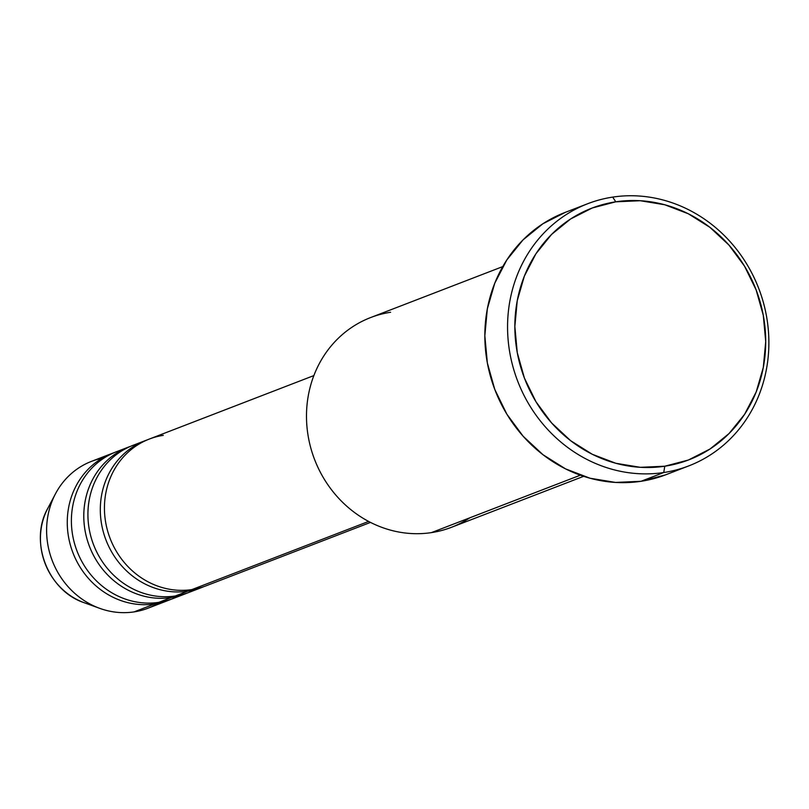 <?xml version="1.0" encoding="UTF-8"?>
<svg xmlns="http://www.w3.org/2000/svg" width="809" height="809" viewBox="0 0 809 809"><rect width="100%" height="100%" fill="white"/><g stroke="black" fill="none" stroke-linecap="round" stroke-linejoin="round"><path stroke-width="1.21" d="M163.317 435.353A78.675 72.314 68.9 0 0 105.848 523.342A78.675 72.314 68.9 0 0 191.905 589.589A78.675 72.314 68.9 0 0 205.921 585.878L370.492 522.402M203.838 586.636A78.675 72.314 -111.1 0 1 201.795 587.476A78.675 72.314 -111.1 0 1 187.769 591.187A78.675 72.314 -111.1 0 1 107.648 544.042A78.675 72.314 -111.1 0 1 125.951 452.079M141.251 442.806A78.675 72.314 68.9 0 0 89.941 532.706A78.675 72.314 68.9 0 0 175.381 595.97A78.675 72.314 68.9 0 0 189.397 592.249L201.795 587.476M187.314 593.017A78.675 72.314 -111.1 0 1 185.261 593.846A78.675 72.314 -111.1 0 1 171.245 597.558A78.675 72.314 -111.1 0 1 91.124 550.423A78.675 72.314 -111.1 0 1 109.427 458.45M124.728 449.177A78.675 72.314 68.9 0 0 73.417 539.087A78.675 72.314 68.9 0 0 158.857 602.341A78.675 72.314 68.9 0 0 172.873 598.63L185.261 593.846M170.79 599.388A78.675 72.314 -111.1 0 1 168.737 600.217A78.675 72.314 -111.1 0 1 154.721 603.929A78.675 72.314 -111.1 0 1 74.6 556.794A78.675 72.314 -111.1 0 1 92.904 464.831M469.857 517.79A112.39 103.309 -111.1 0 1 431.43 532.615A112.39 103.309 68.9 0 0 451.462 527.316L583.653 476.319M587.658 203.737L564.935 212.494A140.493 129.127 68.9 0 0 490.557 376.681A140.493 129.127 68.9 0 0 641.021 481.294L663.744 472.527A140.493 129.127 -111.1 0 1 513.28 367.913A140.493 129.127 -111.1 0 1 587.658 203.737A140.493 129.127 -111.1 0 1 612.696 197.103L615.78 201.815A134.87 123.969 -111.1 0 1 763.302 315.389A134.87 123.969 -111.1 0 1 664.786 466.217L663.744 472.527A140.493 129.127 68.9 0 0 766.356 315.409A140.493 129.127 68.9 0 0 612.696 197.103A140.493 129.127 -111.1 0 1 763.16 301.706A140.493 129.127 -111.1 0 1 688.772 465.893A140.493 129.127 -111.1 0 1 663.744 472.527L641.021 481.294A140.493 129.127 68.9 0 0 666.06 474.661L688.772 465.893M187.769 591.187L175.381 595.97L187.769 591.187A78.675 72.314 -111.1 0 1 103.512 532.605A78.675 72.314 -111.1 0 1 145.165 440.662A78.675 72.314 -111.1 0 1 147.248 439.904M368.621 521.431L191.905 589.589L368.621 521.431M580.336 475.186L431.43 532.615L580.336 475.186M160 602.159A78.675 72.314 -111.1 0 1 134.072 611.897A78.675 72.314 68.9 0 0 148.087 608.186L168.737 600.217M154.721 603.929L134.072 611.897L154.721 603.929A78.675 72.314 -111.1 0 1 70.464 545.347A78.675 72.314 -111.1 0 1 112.117 453.404A78.675 72.314 -111.1 0 1 114.19 452.646M171.245 597.558L158.857 602.341L171.245 597.558A78.675 72.314 -111.1 0 1 86.988 538.976A78.675 72.314 -111.1 0 1 128.641 447.033A78.675 72.314 -111.1 0 1 130.724 446.275M128.641 447.033L116.243 451.816A78.675 72.314 68.9 0 0 74.59 543.759A78.675 72.314 68.9 0 0 158.857 602.341M112.117 453.404L91.457 461.373A78.675 72.314 68.9 0 0 49.804 553.316A78.675 72.314 68.9 0 0 134.072 611.897A78.675 72.314 -111.1 0 1 99.689 608.338A78.675 72.314 -111.1 0 1 55.497 493.763A78.675 72.314 -111.1 0 1 102.126 458.258M47.761 508.406A64.73 59.502 68.9 0 0 84.126 602.685C47.933 590.883 28.861 541.474 47.761 508.406L55.497 493.763M615.78 201.815L592.249 207.984L570.567 219.006L551.566 234.438L535.973 253.702L524.384 276.061L517.254 300.635L514.848 326.492L517.264 352.643L524.414 378.076L536.013 401.82L551.617 422.955L570.628 440.672L592.309 454.294L615.841 463.284L640.313 467.319L664.786 466.217L688.317 460.048L709.999 449.025L729 433.594L744.593 414.329L756.182 391.981L763.312 367.397L765.719 341.54L763.302 315.389L756.152 289.956L744.553 266.212L728.949 245.076L709.938 227.359L688.257 213.748L664.725 204.748L640.253 200.723L615.78 201.815L612.696 197.103A140.493 129.127 68.9 0 0 510.074 354.221A140.493 129.127 68.9 0 0 663.744 472.527L664.786 466.217A134.87 123.969 -111.1 0 1 517.264 352.643A134.87 123.969 -111.1 0 1 615.78 201.815M665.534 474.863L641.021 481.294L615.528 482.427L590.044 478.23L565.531 468.866L542.94 454.678L523.13 436.223L506.879 414.208L494.795 389.473L487.352 362.978L484.834 335.745L487.342 308.805L494.774 283.201L506.838 259.922L523.079 239.848L542.879 223.769L565.461 212.292M502.763 266.596L370.562 317.583A112.39 103.309 68.9 0 0 311.06 448.934A112.39 103.309 68.9 0 0 431.43 532.615A112.39 103.309 -111.1 0 1 308.502 437.972A112.39 103.309 -111.1 0 1 390.595 312.274M313.862 375.588L149.291 439.065A78.675 72.314 68.9 0 0 107.637 531.007A78.675 72.314 68.9 0 0 191.905 589.589M145.165 440.662L132.767 445.446A78.675 72.314 68.9 0 0 91.114 537.388A78.675 72.314 68.9 0 0 175.381 595.97M76.359 599.236A64.73 59.502 -111.1 0 1 44.566 515.515M99.689 608.338L84.126 602.685"/></g></svg>
